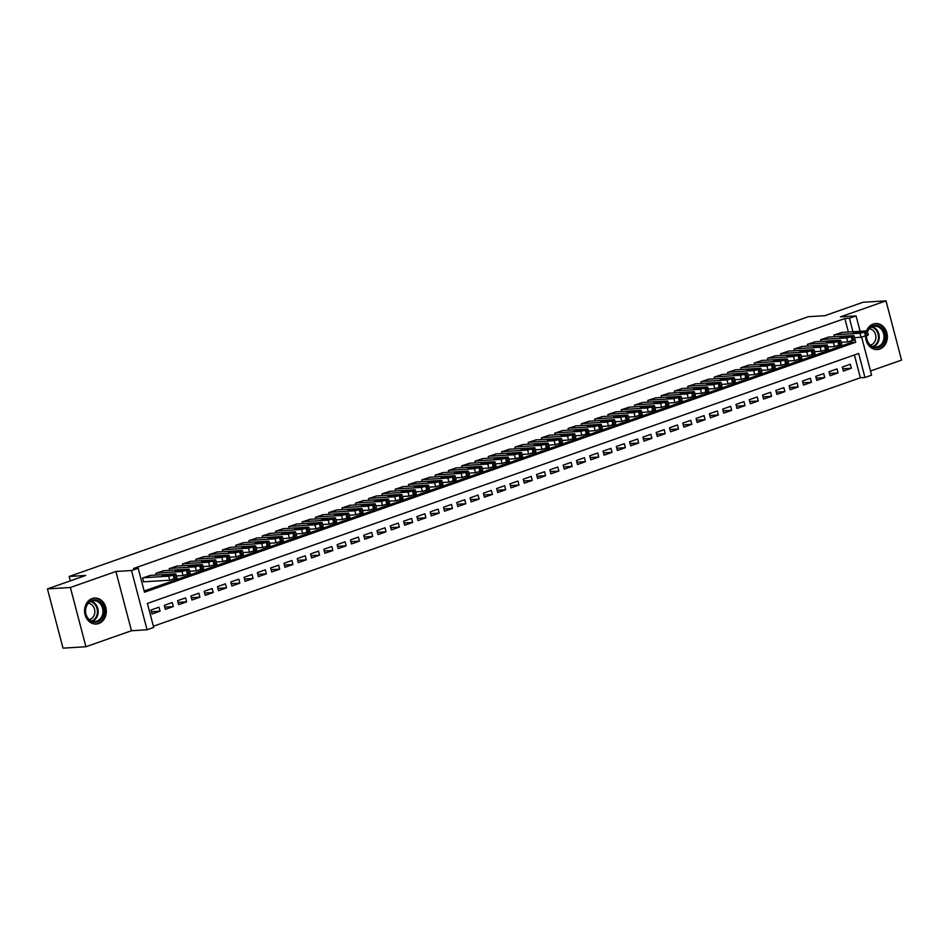 <?xml version="1.0" encoding="UTF-8"?>
<svg xmlns="http://www.w3.org/2000/svg" width="949" height="949" viewBox="0 0 949 949"><rect width="100%" height="100%" fill="white"/><g stroke="black" fill="none" stroke-linecap="round" stroke-linejoin="round"><path stroke-width="1.42" d="M98.72 623.54A13.013 10.866 86.5 0 0 106.122 608.878A13.013 10.866 86.5 0 0 94.651 598.048A13.013 10.866 86.5 0 0 92.16 598.558A13.013 10.866 86.5 0 0 84.758 613.208A13.013 10.866 86.5 0 0 96.24 624.039A13.013 10.866 86.5 0 0 98.72 623.54M865.618 336.171A13.013 10.866 86.5 0 0 877.291 349.54A13.013 10.866 86.5 0 0 879.77 349.042A13.013 10.866 86.5 0 0 887.173 334.38A13.013 10.866 86.5 0 0 875.702 323.562A13.013 10.866 86.5 0 0 873.222 324.06A13.013 10.866 86.5 0 0 866.591 330.904M861.656 337.18L871.609 375.152L864.966 377.488L858.667 353.467L147.403 603.434L153.702 627.443L147.059 629.78L131.52 570.539L138.163 568.202L144.462 592.223L855.725 342.257L854.515 337.642M131.46 630.741L115.92 571.488L70.38 587.49L47.45 588.902L62.99 648.143L85.932 646.744L131.46 630.741L147.059 629.78M870.53 371L901.55 360.098L886.01 300.857L840.47 316.859L856.069 315.898L860.114 331.308M153.382 626.233L860.375 377.761L864.966 377.488M70.38 587.49L85.932 646.744M47.45 588.902L85.671 575.462L69.158 576.482L808.334 316.705L824.847 315.685L863.068 302.257L886.01 300.857M150.63 575.379L142.599 577.988L143.655 581.986L144.319 581.761M163.928 570.705L155.897 573.315L156.348 575.023M177.226 566.031L169.195 568.641L169.646 570.349M190.512 561.357L182.493 563.967L182.932 565.675M203.81 556.683L195.779 559.305L196.229 561.013M217.107 552.01L209.077 554.631L209.527 556.339M230.393 547.336L222.374 549.957L222.825 551.666M243.691 542.674L235.672 545.284L236.111 546.992M256.989 538L248.958 540.61L249.409 542.318M270.287 533.326L262.256 535.936L262.707 537.644M283.573 528.652L275.554 531.262L275.993 532.97M296.871 523.978L288.84 526.588L289.291 528.308M310.169 519.305L302.138 521.926L302.589 523.634M323.455 514.631L315.436 517.252L315.887 518.961M336.753 509.969L328.734 512.579L329.173 514.287M350.051 505.295L342.02 507.905L342.47 509.613M363.348 500.621L355.317 503.231L355.768 504.939M376.634 495.947L368.615 498.557L369.066 500.265M389.932 491.274L381.901 493.883L382.352 495.592M403.23 486.6L395.199 489.221L395.65 490.93M416.528 481.926L408.497 484.548L408.948 486.256M429.814 477.264L421.795 479.874L422.234 481.582M443.112 472.59L435.081 475.2L435.532 476.908M456.41 467.916L448.379 470.526L448.83 472.234M469.696 463.242L461.677 465.852L462.127 467.56M482.994 458.569L474.963 461.178L475.413 462.887M496.291 453.895L488.261 456.505L488.711 458.225M509.589 449.221L501.558 451.843L502.009 453.551M522.875 444.547L514.856 447.169L515.295 448.877M536.173 439.885L528.142 442.495L528.593 444.203M549.471 435.211L541.44 437.821L541.891 439.529M562.757 430.538L554.738 433.147L555.189 434.856M576.055 425.864L568.036 428.474L568.475 430.182M589.353 421.19L581.322 423.8L581.773 425.508M602.651 416.516L594.62 419.138L595.07 420.846M615.937 411.842L607.918 414.464L608.356 416.172M629.234 407.18L621.204 409.79L621.654 411.498M642.532 402.506L634.501 405.116L634.952 406.824M655.818 397.833L647.799 400.442L648.25 402.151M669.116 393.159L661.097 395.769L661.536 397.477M682.414 388.485L674.383 391.095L674.834 392.803M695.712 383.811L687.681 386.433L688.132 388.141M708.998 379.137L700.979 381.759L701.43 383.467M722.296 374.464L714.265 377.085L714.716 378.793M735.594 369.802L727.563 372.411L728.013 374.12M748.891 365.128L740.861 367.738L741.311 369.446M762.177 360.454L754.158 363.064L754.597 364.772M775.475 355.78L767.444 358.39L767.895 360.098M788.773 351.106L780.742 353.716L781.193 355.424M802.059 346.432L794.04 349.054L794.491 350.762M815.357 341.759L807.326 344.38L807.777 346.088M828.655 337.097L820.624 339.706L821.075 341.415M842.771 368.781L851.348 368.259L843.376 371.059L842.321 367.061L850.304 364.25L851.348 368.259M829.485 373.455L838.05 372.933L830.078 375.733L829.023 371.735L837.006 368.924L838.05 372.933M816.187 378.129L824.764 377.607L816.781 380.407L815.737 376.397L823.708 373.598L824.764 377.607M802.89 382.803L811.466 382.281L803.495 385.08L802.439 381.071L810.41 378.271L811.466 382.281M789.592 387.477L798.168 386.943L790.197 389.754L789.141 385.745L797.124 382.945L798.168 386.943M776.306 392.151L784.882 391.617L776.899 394.428L775.855 390.419L783.827 387.619L784.882 391.617M763.008 396.812L771.584 396.291L763.601 399.09L762.557 395.092L770.529 392.293L771.584 396.291M749.71 401.486L758.287 400.964L750.315 403.764L749.259 399.766L757.243 396.955L758.287 400.964M736.424 406.16L744.989 405.638L737.017 408.438L735.961 404.44L743.945 401.629L744.989 405.638M723.126 410.834L731.703 410.312L723.719 413.112L722.675 409.114L730.647 406.302L731.703 410.312M709.828 415.508L718.405 414.986L710.433 417.785L709.378 413.776L717.349 410.976L718.405 414.986M696.53 420.182L705.107 419.648L697.135 422.459L696.08 418.45L704.063 415.65L705.107 419.648M683.244 424.855L691.821 424.322L683.838 427.133L682.794 423.124L690.765 420.324L691.821 424.322M669.947 429.517L678.523 428.995L670.54 431.795L669.496 427.797L677.467 424.998L678.523 428.995M656.649 434.191L665.225 433.669L657.254 436.469L656.198 432.471L664.181 429.672L665.225 433.669M643.363 438.865L651.927 438.343L643.956 441.143L642.9 437.145L650.884 434.334L651.927 438.343M630.065 443.539L638.641 443.017L630.658 445.816L629.614 441.819L637.586 439.007L638.641 443.017M616.767 448.213L625.344 447.691L617.372 450.49L616.316 446.481L624.288 443.681L625.344 447.691M603.469 452.887L612.046 452.353L604.074 455.164L603.018 451.155L611.002 448.355L612.046 452.353M590.183 457.56L598.748 457.027L590.776 459.838L589.732 455.828L597.704 453.029L598.748 457.027M576.885 462.222L585.462 461.7L577.478 464.512L576.434 460.502L584.406 457.703L585.462 461.7M563.587 466.896L572.164 466.374L564.192 469.174L563.137 465.176L571.12 462.377L572.164 466.374M550.301 471.57L558.866 471.048L550.894 473.848L549.839 469.85L557.822 467.038L558.866 471.048M537.004 476.244L545.58 475.722L537.597 478.521L536.553 474.524L544.524 471.712L545.58 475.722M523.706 480.918L532.282 480.396L524.299 483.195L523.255 479.198L531.226 476.386L532.282 480.396M510.408 485.591L518.984 485.069L511.013 487.869L509.957 483.86L517.94 481.06L518.984 485.069M497.122 490.265L505.687 489.731L497.715 492.543L496.659 488.533L504.643 485.734L505.687 489.731M483.824 494.939L492.401 494.405L484.417 497.217L483.373 493.207L491.345 490.408L492.401 494.405M470.526 499.601L479.103 499.079L471.131 501.879L470.075 497.881L478.047 495.081L479.103 499.079M457.228 504.275L465.805 503.753L457.833 506.552L456.777 502.555L464.761 499.755L465.805 503.753M443.942 508.949L452.519 508.427L444.535 511.226L443.491 507.229L451.463 504.417L452.519 508.427M430.644 513.623L439.221 513.101L431.237 515.9L430.194 511.902L438.165 509.091L439.221 513.101M417.346 518.296L425.923 517.774L417.951 520.574L416.896 516.564L424.879 513.765L425.923 517.774M404.06 522.97L412.625 522.436L404.654 525.248L403.598 521.238L411.581 518.439L412.625 522.436M390.763 527.644L399.339 527.11L391.356 529.922L390.312 525.912L398.283 523.113L399.339 527.11M377.465 532.306L386.041 531.784L378.07 534.595L377.014 530.586L384.986 527.786L386.041 531.784M364.167 536.98L372.743 536.458L364.772 539.257L363.716 535.26L371.7 532.46L372.743 536.458M350.881 541.654L359.457 541.132L351.474 543.931L350.43 539.934L358.402 537.122L359.457 541.132M337.583 546.327L346.16 545.805L338.176 548.605L337.132 544.607L345.104 541.796L346.16 545.805M324.285 551.001L332.862 550.479L324.89 553.279L323.834 549.281L331.818 546.47L332.862 550.479M310.999 555.675L319.564 555.153L311.592 557.953L310.537 553.943L318.52 551.144L319.564 555.153M297.701 560.349L306.278 559.815L298.294 562.627L297.251 558.617L305.222 555.817L306.278 559.815M284.403 565.023L292.98 564.489L284.997 567.3L283.953 563.291L291.924 560.491L292.98 564.489M271.106 569.685L279.682 569.163L271.711 571.962L270.655 567.965L278.638 565.165L279.682 569.163M257.82 574.359L266.384 573.837L258.413 576.636L257.369 572.638L265.34 569.839L266.384 573.837M244.522 579.032L253.098 578.51L245.115 581.31L244.071 577.312L252.043 574.501L253.098 578.51M231.224 583.706L239.8 583.184L231.829 585.984L230.773 581.986L238.757 579.175L239.8 583.184M217.938 588.38L226.503 587.858L218.531 590.658L217.475 586.648L225.459 583.849L226.503 587.858M204.64 593.054L213.217 592.52L205.233 595.331L204.189 591.322L212.161 588.522L213.217 592.52M191.342 597.728L199.919 597.194L191.935 600.005L190.891 595.996L198.863 593.196L199.919 597.194M178.044 602.39L186.621 601.868L178.649 604.679L177.593 600.67L185.577 597.87L186.621 601.868M164.758 607.063L173.323 606.541L165.351 609.341L164.296 605.343L172.279 602.544L173.323 606.541M860.375 377.761L854.397 354.962M158.981 607.206L151.01 610.017L152.054 614.015L160.037 611.215L158.981 607.206M848.382 332.02L844.835 318.52L133.572 568.487L138.163 568.202M144.141 591.002L851.134 342.542L850.814 341.32M841.953 332.423L833.922 335.033L834.373 336.741M69.158 576.482L70.309 580.871M115.92 571.488L131.52 570.539M844.835 318.52L849.426 318.235L856.069 315.898M852.961 331.747L849.426 318.235M851.134 342.542L855.725 342.257M151.46 611.737L160.037 611.215M841.229 332.458L866.651 330.904L864.492 332.197L859.996 333.241L834.586 334.795M854.444 337.654L861.051 337.251L859.996 333.241M862.143 331.533L857.896 333.028L853.032 333.229L857.742 331.794L862.238 331.889M867.22 330.999L868.264 334.997L861.051 337.251M867.327 331.391A11.269 9.407 -93.5 0 1 872.926 325.792A11.269 9.407 -93.5 0 1 884.741 333.443A11.269 9.407 -93.5 0 1 878.596 347.405A11.269 9.407 -93.5 0 1 866.354 335.91M866.603 335.827A10.427 8.707 86.5 0 0 875.939 347.037A10.427 8.707 86.5 0 0 877.932 346.634A10.427 8.707 86.5 0 0 883.863 334.89A10.427 8.707 86.5 0 0 874.67 326.207A10.427 8.707 86.5 0 0 872.677 326.61A10.427 8.707 86.5 0 0 867.457 331.889M869.379 328.817A8.209 6.857 -93.5 0 1 875.844 336.136A8.209 6.857 -93.5 0 1 871.111 344.89A8.209 6.857 -93.5 0 1 870.375 345.092M875.891 349.517A12.93 10.795 86.5 0 0 876.556 349.505A12.93 10.795 86.5 0 0 879.011 349.007A12.93 10.795 86.5 0 0 886.378 334.439A12.93 10.795 86.5 0 0 874.966 323.68A12.93 10.795 86.5 0 0 874.314 323.751M101.057 602.959A11.269 9.407 -93.5 0 1 101.65 618.878A11.269 9.407 -93.5 0 1 88.352 619.222A11.269 9.407 -93.5 0 1 87.759 603.303A11.269 9.407 -93.5 0 1 101.057 602.959M88.364 618.653A10.427 8.707 86.5 0 0 94.888 621.524A10.427 8.707 86.5 0 0 102.48 614.75A10.427 8.707 86.5 0 0 100.131 603.588A10.427 8.707 86.5 0 0 93.607 600.705A10.427 8.707 86.5 0 0 86.015 607.479A10.427 8.707 86.5 0 0 88.364 618.653M88.328 603.315A8.209 6.857 -93.5 0 1 92.611 605.569A8.209 6.857 -93.5 0 1 94.592 613.884A8.209 6.857 -93.5 0 1 89.325 619.59M94.841 624.015A12.93 10.795 86.5 0 0 95.493 624.003A12.93 10.795 86.5 0 0 104.912 615.593A12.93 10.795 86.5 0 0 102.006 601.749A12.93 10.795 86.5 0 0 93.915 598.178A12.93 10.795 86.5 0 0 93.263 598.238M827.943 337.132L853.353 335.578L851.194 336.871L846.71 337.915L821.288 339.469M841.146 342.328L847.754 341.913L846.71 337.915M848.857 336.207L844.598 337.702L839.735 337.891L844.444 336.468L848.94 336.551M853.922 335.661L854.978 339.671L847.754 341.913M814.645 341.806L840.055 340.252L837.908 341.545L833.412 342.589L808.002 344.143M827.848 346.99L834.456 346.587L833.412 342.589M835.559 340.869L831.3 342.364L826.449 342.565L831.158 341.142L835.654 341.225M840.624 340.335L841.68 344.345L834.456 346.587M801.347 346.48L826.757 344.926L825.938 345.744L820.114 347.263L794.704 348.817M814.562 351.664L821.17 351.26L820.114 347.263M822.261 345.543L818.014 347.037L813.151 347.239L817.86 345.816L822.356 345.899M827.338 345.009L828.382 349.018L821.17 351.26M788.05 351.154L813.471 349.6L812.641 350.418L806.816 351.937L781.407 353.491M801.264 356.338L807.872 355.934L806.816 351.937M808.963 350.217L804.716 351.711L799.853 351.913L804.562 350.489L809.058 350.572M814.04 349.683L815.084 353.68L807.872 355.934M774.764 355.828L800.173 354.262L799.355 355.092L793.53 356.599L768.109 358.164M787.967 361.011L794.574 360.608L793.53 356.599M795.677 354.89L791.419 356.385L786.555 356.587L791.276 355.163L795.772 355.246M800.742 354.357L801.798 358.354L794.574 360.608M761.466 360.501L786.875 358.936L786.057 359.766L780.232 361.272L754.823 362.826M774.681 365.685L781.288 365.282L780.232 361.272M782.379 359.564L778.121 361.059L773.269 361.261L777.978 359.837L782.474 359.92M787.445 359.03L788.5 363.028L781.288 365.282M748.168 365.163L773.589 363.609L772.759 364.44L766.934 365.946L741.525 367.5M761.383 370.359L767.99 369.956L766.934 365.946M769.081 364.238L764.835 365.733L759.971 365.934L764.68 364.499L769.176 364.594M774.159 363.704L775.203 367.702L767.99 369.956M734.882 369.837L760.291 368.283L758.132 369.576L753.648 370.62L728.227 372.174M748.085 375.033L754.692 374.618L753.648 370.62M755.795 368.912L751.537 370.407L746.673 370.596L751.383 369.173L755.879 369.256M760.861 368.366L761.905 372.376L754.692 374.618M721.584 374.511L746.993 372.957L744.846 374.25L740.35 375.294L714.929 376.848M734.787 379.695L741.394 379.292L740.35 375.294M742.498 373.574L738.239 375.069L733.387 375.27L738.097 373.847L742.592 373.93M747.563 373.04L748.619 377.05L741.394 379.292M708.286 379.185L733.696 377.631L732.877 378.449L727.053 379.968L701.643 381.522M721.501 384.369L728.108 383.965L727.053 379.968M729.2 378.248L724.953 379.742L720.089 379.944L724.799 378.521L729.295 378.604M734.265 377.714L735.321 381.723L728.108 383.965M694.988 383.859L720.41 382.305L719.579 383.123L713.755 384.642L688.345 386.196M708.203 389.043L714.811 388.639L713.755 384.642M715.902 382.922L711.655 384.416L706.791 384.618L711.501 383.194L715.997 383.277M720.979 382.388L722.023 386.397L714.811 388.639M681.702 388.532L707.112 386.978L706.293 387.797L700.469 389.304L675.047 390.869M694.905 393.716L701.513 393.313L700.469 389.304M702.616 387.595L698.357 389.09L693.494 389.292L698.203 387.868L702.711 387.951M707.681 387.062L708.737 391.059L701.513 393.313M668.404 393.206L693.814 391.64L692.995 392.471L687.171 393.977L661.761 395.543M681.607 398.39L688.215 397.987L687.171 393.977M689.318 392.269L685.059 393.764L680.208 393.965L684.917 392.542L689.413 392.625M694.383 391.735L695.439 395.733L688.215 397.987M655.107 397.868L680.528 396.314L679.698 397.145L673.873 398.651L648.464 400.205M668.321 403.064L674.929 402.661L673.873 398.651M676.02 396.943L671.773 398.438L666.91 398.639L671.619 397.216L676.115 397.299M681.097 396.409L682.141 400.407L674.929 402.661M641.821 402.542L667.23 400.988L665.071 402.281L660.575 403.325L635.166 404.879M655.024 407.738L661.631 407.335L660.575 403.325M662.734 401.617L658.476 403.111L653.612 403.313L658.321 401.878L662.817 401.973M667.799 401.083L668.843 405.081L661.631 407.335M628.523 407.216L653.932 405.662L651.785 406.955L647.289 407.999L621.868 409.553M641.726 412.412L648.333 411.996L647.289 407.999M649.436 406.291L645.178 407.785L640.326 407.975L645.035 406.552L649.531 406.635M654.502 405.745L655.557 409.754L648.333 411.996M615.225 411.89L640.634 410.336L638.487 411.629L633.991 412.673L608.582 414.227M628.44 417.074L635.047 416.67L633.991 412.673M636.138 410.953L631.88 412.447L627.028 412.649L631.737 411.225L636.233 411.308M641.204 410.419L642.259 414.428L635.047 416.67M601.927 416.564L627.348 415.01L626.518 415.828L620.693 417.346L595.284 418.9M615.142 421.747L621.749 421.344L620.693 417.346M622.841 415.626L618.594 417.121L613.73 417.323L618.44 415.899L622.935 415.982M627.918 415.093L628.962 419.102L621.749 421.344M588.641 421.237L614.05 419.683L613.232 420.502L607.407 422.02L581.986 423.574M601.844 426.421L608.451 426.018L607.407 422.02M609.555 420.3L605.296 421.795L600.432 421.997L605.142 420.573L609.649 420.656M614.62 419.766L615.676 423.764L608.451 426.018M575.343 425.911L600.753 424.345L599.934 425.176L594.11 426.682L568.7 428.248M588.546 431.095L595.153 430.692L594.11 426.682M596.257 424.974L591.998 426.469L587.146 426.67L591.856 425.247L596.352 425.33M601.322 424.44L602.378 428.438L595.153 430.692M562.045 430.585L587.467 429.019L586.636 429.85L580.812 431.356L555.402 432.91M575.26 435.769L581.867 435.366L580.812 431.356M582.959 429.648L578.712 431.143L573.848 431.344L578.558 429.921L583.054 430.004M588.036 429.114L589.08 433.112L581.867 435.366M548.747 435.247L574.169 433.693L573.338 434.523L567.514 436.03L542.104 437.584M561.962 440.443L568.57 440.039L567.514 436.03M569.673 434.322L565.414 435.816L560.551 436.018L565.26 434.583L569.756 434.678M574.738 433.788L575.782 437.786L568.57 440.039M535.461 439.921L560.871 438.367L558.724 439.66L554.228 440.704L528.807 442.258M548.664 445.117L555.272 444.701L554.228 440.704M556.375 438.996L552.116 440.49L547.265 440.68L551.974 439.257L556.47 439.34M561.44 438.45L562.496 442.459L555.272 444.701M522.164 444.595L547.573 443.041L545.426 444.334L540.93 445.378L515.521 446.932M535.378 449.779L541.986 449.375L540.93 445.378M543.077 443.658L538.818 445.152L533.967 445.354L538.676 443.93L543.172 444.013M548.142 443.124L549.198 447.133L541.986 449.375M508.866 449.268L534.287 447.714L533.457 448.533L527.632 450.051L502.223 451.605M522.08 454.452L528.688 454.049L527.632 450.051M529.779 448.331L525.532 449.826L520.669 450.028L525.378 448.604L529.874 448.687M534.856 447.798L535.9 451.807L528.688 454.049M495.58 453.942L520.989 452.388L520.159 453.207L514.346 454.725L488.925 456.279M508.783 459.126L515.39 458.723L514.346 454.725M516.493 453.005L512.235 454.5L507.371 454.701L512.08 453.278L516.576 453.361M521.559 452.471L522.602 456.481L515.39 458.723M482.282 458.616L507.691 457.062L506.873 457.881L501.048 459.387L475.639 460.953M495.485 463.8L502.092 463.397L501.048 459.387M503.195 457.679L498.937 459.174L494.085 459.375L498.794 457.952L503.29 458.035M508.261 457.145L509.316 461.143L502.092 463.397M468.984 463.29L494.393 461.724L493.575 462.554L487.75 464.061L462.341 465.627M482.199 468.474L488.806 468.071L487.75 464.061M489.898 462.353L485.651 463.847L480.787 464.049L485.497 462.626L489.992 462.709M494.975 461.819L496.019 465.817L488.806 468.071M455.686 467.952L481.107 466.398L480.277 467.228L474.453 468.735L449.043 470.289M468.901 473.148L475.508 472.744L474.453 468.735M476.6 467.027L472.353 468.521L467.489 468.723L472.199 467.288L476.695 467.382M481.677 466.493L482.721 470.49L475.508 472.744M442.4 472.626L467.81 471.072L465.662 472.365L461.167 473.409L435.745 474.963M455.603 477.822L462.21 477.418L461.167 473.409M463.314 471.7L459.055 473.195L454.191 473.397L458.913 471.961L463.409 472.056M468.379 471.155L469.435 475.164L462.21 477.418M429.102 477.3L454.512 475.746L452.365 477.039L447.869 478.082L422.459 479.636M442.317 482.495L448.913 482.08L447.869 478.082M450.016 476.362L445.757 477.869L440.905 478.059L445.615 476.635L450.111 476.718M455.081 475.829L456.137 479.838L448.913 482.08M415.804 481.973L441.226 480.419L439.067 481.712L434.571 482.756L409.161 484.31M429.019 487.157L435.627 486.754L434.571 482.756M436.718 481.036L432.471 482.531L427.608 482.733L432.317 481.309L436.813 481.392M441.795 480.502L442.839 484.512L435.627 486.754M402.518 486.647L427.928 485.093L427.097 485.912L421.285 487.43L395.863 488.984M415.721 491.831L422.329 491.428L421.285 487.43M423.432 485.71L419.173 487.205L414.31 487.406L419.019 485.983L423.515 486.066M428.497 485.176L429.541 489.186L422.329 491.428M389.22 491.321L414.63 489.767L413.811 490.586L407.987 492.104L382.566 493.658M402.423 496.505L409.031 496.102L407.987 492.104M410.134 490.384L405.875 491.879L401.024 492.08L405.733 490.657L410.229 490.74M415.199 489.85L416.255 493.848L409.031 496.102M375.923 495.995L401.332 494.429L400.514 495.259L394.689 496.766L369.28 498.332M389.137 501.179L395.745 500.775L394.689 496.766M396.836 495.058L392.589 496.552L387.726 496.754L392.435 495.331L396.931 495.414M401.901 494.524L402.957 498.522L395.745 500.775M362.625 500.669L388.046 499.103L387.216 499.933L381.391 501.44L355.982 502.994M375.84 505.853L382.447 505.449L381.391 501.44M383.538 499.732L379.292 501.226L374.428 501.428L379.137 500.004L383.633 500.087M388.616 499.198L389.659 503.195L382.447 505.449M349.339 505.331L374.748 503.777L372.589 505.07L368.105 506.114L342.684 507.668M362.542 510.526L369.149 510.123L368.105 506.114M370.252 504.405L365.994 505.9L361.13 506.102L365.839 504.666L370.347 504.761M375.318 503.872L376.373 507.869L369.149 510.123M336.041 510.004L361.45 508.45L359.303 509.743L354.807 510.787L329.398 512.341M349.244 515.2L355.851 514.785L354.807 510.787M356.954 509.079L352.696 510.574L347.844 510.764L352.553 509.34L357.049 509.423M362.02 508.534L363.076 512.543L355.851 514.785M322.743 514.678L348.164 513.124L346.005 514.417L341.51 515.461L316.1 517.015M335.958 519.862L342.565 519.459L341.51 515.461M343.657 513.741L339.41 515.236L334.546 515.437L339.256 514.014L343.752 514.097M348.734 513.207L349.778 517.217L342.565 519.459M309.457 519.352L334.867 517.798L334.036 518.617L328.212 520.135L302.802 521.689M322.66 524.536L329.267 524.133L328.212 520.135M330.371 518.415L326.112 519.91L321.248 520.111L325.958 518.688L330.454 518.771M335.436 517.881L336.48 521.891L329.267 524.133M296.159 524.026L321.569 522.472L320.75 523.29L314.926 524.809L289.504 526.363M309.362 529.21L315.97 528.807L314.926 524.809M317.073 523.089L312.814 524.583L307.962 524.785L312.672 523.362L317.168 523.445M322.138 522.555L323.194 526.553L315.97 528.807M282.861 528.7L308.271 527.146L307.452 527.964L301.628 529.471L276.218 531.037M296.076 533.884L302.684 533.48L301.628 529.471M303.775 527.763L299.516 529.257L294.665 529.459L299.374 528.035L303.87 528.119M308.84 527.229L309.896 531.226L302.684 533.48M269.563 533.374L294.985 531.808L294.154 532.638L288.33 534.145L262.92 535.711M282.778 538.558L289.386 538.154L288.33 534.145M290.477 532.436L286.23 533.931L281.367 534.133L286.076 532.709L290.572 532.792M295.554 531.903L296.598 535.9L289.386 538.154M256.277 538.036L281.687 536.482L280.857 537.312L275.044 538.818L249.623 540.372M269.48 543.231L276.088 542.828L275.044 538.818M277.191 537.11L272.932 538.605L268.069 538.807L272.778 537.371L277.286 537.466M282.256 536.576L283.312 540.574L276.088 542.828M242.98 542.709L268.389 541.155L266.242 542.448L261.746 543.492L236.337 545.046M256.183 547.905L262.79 547.502L261.746 543.492M263.893 541.784L259.635 543.279L254.783 543.48L259.492 542.045L263.988 542.14M268.958 541.238L270.014 545.248L262.79 547.502M229.682 547.383L255.103 545.829L252.944 547.122L248.448 548.166L223.039 549.72M242.897 552.579L249.504 552.164L248.448 548.166M250.595 546.446L246.349 547.953L241.485 548.142L246.194 546.719L250.69 546.802M255.672 545.912L256.716 549.922L249.504 552.164M216.384 552.057L241.805 550.503L239.646 551.796L235.15 552.84L209.741 554.394M229.599 557.241L236.206 556.838L235.15 552.84M237.309 551.12L233.051 552.615L228.187 552.816L232.896 551.393L237.392 551.476M242.375 550.586L243.418 554.596L236.206 556.838M203.098 556.731L228.507 555.177L227.689 555.995L221.864 557.514L196.443 559.068M216.301 561.915L222.908 561.511L221.864 557.514M224.011 555.794L219.753 557.288L214.889 557.49L219.61 556.067L224.106 556.15M229.077 555.26L230.132 559.269L222.908 561.511M189.8 561.405L215.209 559.851L214.391 560.669L208.566 562.188L183.157 563.742M203.015 566.589L209.622 566.185L208.566 562.188M210.714 560.468L206.455 561.962L201.603 562.164L206.313 560.74L210.808 560.823M215.779 559.934L216.835 563.931L209.622 566.185M176.502 566.078L201.923 564.513L201.093 565.343L195.269 566.85L169.859 568.415M189.717 571.262L196.324 570.859L195.269 566.85M197.416 565.141L193.169 566.636L188.305 566.838L193.015 565.414L197.511 565.497M202.493 564.608L203.537 568.605L196.324 570.859M163.216 570.752L188.626 569.186L187.795 570.017L181.983 571.523L156.561 573.077M176.419 575.936L183.027 575.533L181.983 571.523M184.13 569.815L179.871 571.31L175.007 571.512L179.717 570.088L184.213 570.171M189.195 569.281L190.239 573.279L183.027 575.533M149.918 575.414L175.328 573.86L173.181 575.153L168.685 576.197L143.275 577.751M143.607 581.796L169.729 580.207L168.685 576.197M170.832 574.489L166.573 575.984L161.721 576.185L166.431 574.75L170.927 574.845M175.897 573.955L176.953 577.953L169.729 580.207M866.876 335.732L865.82 331.723M865.547 336.195L864.492 332.197M857.742 331.794L858.062 333.016M872.297 326.764A10.427 8.707 -93.5 0 1 879.213 336.385A10.427 8.707 -93.5 0 1 873.531 346.776M872.819 346.551A10.095 8.422 86.5 0 0 878.477 336.432A10.095 8.422 86.5 0 0 871.621 327.073M91.246 601.251A10.427 8.707 -93.5 0 1 95.351 603.872A10.427 8.707 -93.5 0 1 92.468 621.275M91.756 621.037A10.095 8.422 86.5 0 0 94.698 604.157A10.095 8.422 86.5 0 0 90.57 601.571M853.578 340.406L852.522 336.397M852.249 340.869L851.194 336.871M844.444 336.468L844.764 337.678M840.28 345.08L839.236 341.071M838.952 345.543L837.908 341.545M831.158 341.142L831.466 342.352M826.994 349.754L825.938 345.744M825.654 350.217L824.61 346.207M817.86 345.816L818.18 347.026M813.696 354.416L812.641 350.418M812.368 354.89L811.312 350.881M804.562 350.489L804.882 351.699M800.398 359.09L799.355 355.092M799.07 359.564L798.026 355.555M791.276 355.163L791.585 356.373M787.101 363.764L786.057 359.766M785.772 364.238L784.728 360.229M777.978 359.837L778.299 361.047M773.815 368.437L772.759 364.44M772.486 368.9L771.43 364.902M764.68 364.499L765.001 365.721M760.517 373.111L759.461 369.102M759.188 373.574L758.132 369.576M751.383 369.173L751.703 370.383M747.219 377.785L746.175 373.776M745.89 378.248L744.846 374.25M738.097 373.847L738.405 375.057M733.933 382.459L732.877 378.449M732.592 382.922L731.549 378.912M724.799 378.521L725.119 379.73M720.635 387.121L719.579 383.123M719.306 387.595L718.251 383.586M711.501 383.194L711.821 384.404M707.337 391.795L706.293 387.797M706.009 392.269L704.953 388.26M698.203 387.868L698.523 389.078M694.039 396.468L692.995 392.471M692.711 396.943L691.667 392.933M684.917 392.542L685.237 393.752M680.753 401.142L679.698 397.145M679.425 401.605L678.369 397.607M671.619 397.216L671.939 398.426M667.455 405.816L666.4 401.807M666.127 406.279L665.071 402.281M658.321 401.878L658.642 403.1M654.158 410.49L653.114 406.48M652.829 410.953L651.785 406.955M645.035 406.552L645.344 407.762M640.86 415.164L639.816 411.154M639.531 415.626L638.487 411.629M631.737 411.225L632.058 412.435M627.574 419.838L626.518 415.828M626.245 420.3L625.189 416.291M618.44 415.899L618.76 417.109M614.276 424.5L613.232 420.502M612.947 424.974L611.891 420.965M605.142 420.573L605.462 421.783M600.978 429.173L599.934 425.176M599.649 429.648L598.605 425.638M591.856 425.247L592.176 426.457M587.692 433.847L586.636 429.85M586.363 434.31L585.308 430.312M578.558 429.921L578.878 431.131M574.394 438.521L573.338 434.523M573.066 438.984L572.01 434.986M565.26 434.583L565.58 435.805M561.096 443.195L560.052 439.185M559.768 443.658L558.724 439.66M551.974 439.257L552.282 440.466M547.798 447.869L546.754 443.859M546.47 448.331L545.426 444.334M538.676 443.93L538.996 445.14M534.512 452.543L533.457 448.533M533.184 453.005L532.128 448.996M525.378 448.604L525.699 449.814M521.215 457.204L520.159 453.207M519.886 457.679L518.83 453.669M512.08 453.278L512.401 454.488M507.917 461.878L506.873 457.881M506.588 462.353L505.544 458.343M498.794 457.952L499.103 459.162M494.631 466.552L493.575 462.554M493.29 467.027L492.246 463.017M485.497 462.626L485.817 463.836M481.333 471.226L480.277 467.228M480.004 471.689L478.948 467.691M472.199 467.288L472.519 468.509M468.035 475.9L466.991 471.89M466.706 476.362L465.662 472.365M458.913 471.961L459.221 473.183M454.737 480.574L453.693 476.564M453.408 481.036L452.365 477.039M445.615 476.635L445.935 477.845M441.451 485.247L440.395 481.238M440.122 485.71L439.067 481.712M432.317 481.309L432.637 482.519M428.153 489.921L427.097 485.912M426.825 490.384L425.769 486.374M419.019 485.983L419.339 487.193M414.855 494.583L413.811 490.586M413.527 495.058L412.483 491.048M405.733 490.657L406.042 491.867M401.569 499.257L400.514 495.259M400.229 499.732L399.185 495.722M392.435 495.331L392.756 496.541M388.271 503.931L387.216 499.933M386.943 504.394L385.887 500.396M379.137 500.004L379.458 501.214M374.974 508.605L373.93 504.595M373.645 509.067L372.589 505.07M365.839 504.666L366.16 505.888M361.676 513.279L360.632 509.269M360.347 513.741L359.303 509.743M352.553 509.34L352.874 510.55M348.39 517.952L347.334 513.943M347.061 518.415L346.005 514.417M339.256 514.014L339.576 515.224M335.092 522.626L334.036 518.617M333.763 523.089L332.708 519.079M325.958 518.688L326.278 519.898M321.794 527.288L320.75 523.29M320.465 527.763L319.422 523.753M312.672 523.362L312.98 524.572M308.496 531.962L307.452 527.964M307.168 532.436L306.124 528.427M299.374 528.035L299.694 529.245M295.21 536.636L294.154 532.638M293.882 537.11L292.826 533.101M286.076 532.709L286.396 533.919M281.912 541.31L280.857 537.312M280.584 541.772L279.528 537.775M272.778 537.371L273.098 538.593M268.614 545.983L267.571 541.974M267.286 546.446L266.242 542.448M259.492 542.045L259.812 543.255M255.328 550.657L254.273 546.648M254 551.12L252.944 547.122M246.194 546.719L246.515 547.929M242.031 555.331L240.975 551.322M240.702 555.794L239.646 551.796M232.896 551.393L233.217 552.603M228.733 559.993L227.689 555.995M227.404 560.468L226.36 556.458M219.61 556.067L219.919 557.277M215.435 564.667L214.391 560.669M214.106 565.141L213.062 561.132M206.313 560.74L206.633 561.95M202.149 569.341L201.093 565.343M200.82 569.815L199.764 565.806M193.015 565.414L193.335 566.624M188.851 574.015L187.795 570.017M187.522 574.477L186.467 570.479M179.717 570.088L180.037 571.298M175.553 578.688L174.509 574.679M174.225 579.151L173.181 575.153M166.431 574.75L166.739 575.972"/></g></svg>
